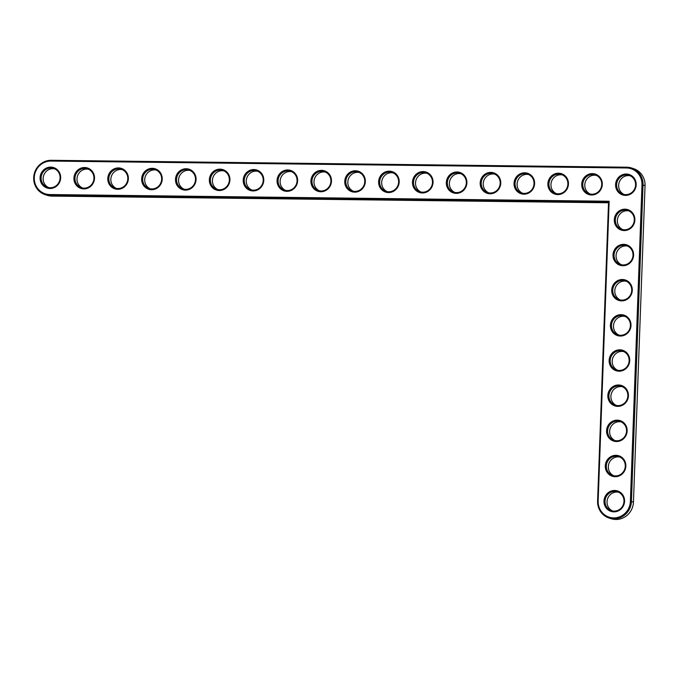 <?xml version="1.0" encoding="UTF-8"?>
<svg xmlns="http://www.w3.org/2000/svg" width="679" height="679" viewBox="0 0 679 679"><rect width="100%" height="100%" fill="white"/><g stroke="black" fill="none" stroke-linecap="round" stroke-linejoin="round"><path stroke-width="1.02" d="M609.148 201.256L49.762 194.542A16.805 16.058 107.7 0 1 34.264 177.609A16.805 16.058 107.7 0 1 50.993 161.067L626.488 167.976A16.805 16.058 107.7 0 1 641.986 184.9L630.384 501.357A16.805 16.058 107.7 0 1 613.655 517.907A16.805 16.058 107.7 0 1 598.157 500.975L609.148 201.256L608.545 202.164L49.966 195.459A17.654 16.865 107.7 0 1 45.247 194.695A17.654 16.865 107.7 0 1 33.95 175.19A17.654 16.865 107.7 0 1 51.256 160.295L626.759 167.204A17.654 16.865 107.7 0 1 631.487 167.968A17.654 16.865 107.7 0 1 643.038 184.985L631.436 501.441A17.654 16.865 107.7 0 1 609.139 518.06A17.654 16.865 107.7 0 1 597.588 501.043L608.545 202.164M625.486 195.399A10.737 10.253 107.7 0 1 617.16 179.256A10.737 10.253 107.7 0 1 634.984 179.468A10.737 10.253 107.7 0 1 625.486 195.399M591.63 194.992A10.737 10.253 107.7 0 1 583.303 178.849A10.737 10.253 107.7 0 1 601.127 179.069A10.737 10.253 107.7 0 1 591.63 194.992M624.196 230.563A10.737 10.253 107.7 0 1 615.87 214.42A10.737 10.253 107.7 0 1 633.694 214.632A10.737 10.253 107.7 0 1 624.196 230.563M622.906 265.718A10.737 10.253 107.7 0 1 614.58 249.583A10.737 10.253 107.7 0 1 632.404 249.796A10.737 10.253 107.7 0 1 622.906 265.718M557.782 194.584A10.737 10.253 107.7 0 1 549.455 178.441A10.737 10.253 107.7 0 1 567.279 178.662A10.737 10.253 107.7 0 1 557.782 194.584M523.925 194.177A10.737 10.253 107.7 0 1 515.599 178.042A10.737 10.253 107.7 0 1 533.422 178.254A10.737 10.253 107.7 0 1 523.925 194.177M490.068 193.77A10.737 10.253 107.7 0 1 481.751 177.635A10.737 10.253 107.7 0 1 499.574 177.847A10.737 10.253 107.7 0 1 490.068 193.77M621.616 300.882A10.737 10.253 107.7 0 1 613.29 284.747A10.737 10.253 107.7 0 1 631.114 284.959A10.737 10.253 107.7 0 1 621.616 300.882M620.326 336.046A10.737 10.253 107.7 0 1 612 319.902A10.737 10.253 107.7 0 1 629.823 320.123A10.737 10.253 107.7 0 1 620.326 336.046M456.22 193.371A10.737 10.253 107.7 0 1 447.894 177.227A10.737 10.253 107.7 0 1 465.718 177.44A10.737 10.253 107.7 0 1 456.22 193.371M422.363 192.963A10.737 10.253 107.7 0 1 414.037 176.82A10.737 10.253 107.7 0 1 431.869 177.032A10.737 10.253 107.7 0 1 422.363 192.963M388.515 192.556A10.737 10.253 107.7 0 1 380.189 176.413A10.737 10.253 107.7 0 1 398.013 176.625A10.737 10.253 107.7 0 1 388.515 192.556M354.659 192.149A10.737 10.253 107.7 0 1 346.332 176.005A10.737 10.253 107.7 0 1 364.165 176.226A10.737 10.253 107.7 0 1 354.659 192.149M619.036 371.209A10.737 10.253 107.7 0 1 610.71 355.066A10.737 10.253 107.7 0 1 628.542 355.278A10.737 10.253 107.7 0 1 619.036 371.209M617.746 406.373A10.737 10.253 107.7 0 1 609.419 390.23A10.737 10.253 107.7 0 1 627.252 390.442A10.737 10.253 107.7 0 1 617.746 406.373M616.456 441.528A10.737 10.253 107.7 0 1 608.138 425.394A10.737 10.253 107.7 0 1 625.962 425.606A10.737 10.253 107.7 0 1 616.456 441.528M615.166 476.692A10.737 10.253 107.7 0 1 606.848 460.549A10.737 10.253 107.7 0 1 624.672 460.769A10.737 10.253 107.7 0 1 615.166 476.692M613.884 511.856A10.737 10.253 107.7 0 1 605.558 495.712A10.737 10.253 107.7 0 1 623.381 495.925A10.737 10.253 107.7 0 1 613.884 511.856M320.811 191.741A10.737 10.253 107.7 0 1 312.484 175.598A10.737 10.253 107.7 0 1 330.308 175.819A10.737 10.253 107.7 0 1 320.811 191.741M286.954 191.334A10.737 10.253 107.7 0 1 278.628 175.199A10.737 10.253 107.7 0 1 296.451 175.411A10.737 10.253 107.7 0 1 286.954 191.334M253.097 190.926A10.737 10.253 107.7 0 1 244.779 174.792A10.737 10.253 107.7 0 1 262.603 175.004A10.737 10.253 107.7 0 1 253.097 190.926M219.249 190.527A10.737 10.253 107.7 0 1 210.923 174.384A10.737 10.253 107.7 0 1 228.747 174.596A10.737 10.253 107.7 0 1 219.249 190.527M185.392 190.12A10.737 10.253 107.7 0 1 177.075 173.977A10.737 10.253 107.7 0 1 194.898 174.189A10.737 10.253 107.7 0 1 185.392 190.12M151.544 189.713A10.737 10.253 107.7 0 1 143.218 173.569A10.737 10.253 107.7 0 1 161.042 173.782A10.737 10.253 107.7 0 1 151.544 189.713M117.688 189.305A10.737 10.253 107.7 0 1 109.361 173.162A10.737 10.253 107.7 0 1 127.194 173.383A10.737 10.253 107.7 0 1 117.688 189.305M83.84 188.898A10.737 10.253 107.7 0 1 75.513 172.755A10.737 10.253 107.7 0 1 93.337 172.975A10.737 10.253 107.7 0 1 83.84 188.898M49.983 188.49A10.737 10.253 107.7 0 1 41.657 172.356A10.737 10.253 107.7 0 1 59.48 172.568A10.737 10.253 107.7 0 1 49.983 188.49M625.749 194.627A9.888 9.447 107.7 0 1 623.11 194.202A9.888 9.447 107.7 0 1 617.118 181.913A9.888 9.447 107.7 0 1 629.119 175.369A9.888 9.447 107.7 0 1 635.442 186.292A9.888 9.447 107.7 0 1 625.749 194.627M591.901 194.228A9.888 9.447 107.7 0 1 589.253 193.795A9.888 9.447 107.7 0 1 583.261 181.505A9.888 9.447 107.7 0 1 595.271 174.961A9.888 9.447 107.7 0 1 601.594 185.885A9.888 9.447 107.7 0 1 591.901 194.228M624.468 229.791A9.888 9.447 107.7 0 1 621.82 229.366A9.888 9.447 107.7 0 1 615.828 217.076A9.888 9.447 107.7 0 1 627.829 210.532A9.888 9.447 107.7 0 1 634.161 221.456A9.888 9.447 107.7 0 1 624.468 229.791M623.178 264.954A9.888 9.447 107.7 0 1 620.53 264.53A9.888 9.447 107.7 0 1 614.537 252.24A9.888 9.447 107.7 0 1 626.539 245.688A9.888 9.447 107.7 0 1 632.87 256.62A9.888 9.447 107.7 0 1 623.178 264.954M558.045 193.821A9.888 9.447 107.7 0 1 555.405 193.388A9.888 9.447 107.7 0 1 549.413 181.098A9.888 9.447 107.7 0 1 561.414 174.554A9.888 9.447 107.7 0 1 567.737 185.477A9.888 9.447 107.7 0 1 558.045 193.821M524.196 193.413A9.888 9.447 107.7 0 1 521.548 192.98A9.888 9.447 107.7 0 1 515.556 180.69A9.888 9.447 107.7 0 1 527.566 174.147A9.888 9.447 107.7 0 1 533.889 185.078A9.888 9.447 107.7 0 1 524.196 193.413M490.34 193.006A9.888 9.447 107.7 0 1 487.692 192.581A9.888 9.447 107.7 0 1 481.708 180.291A9.888 9.447 107.7 0 1 493.709 173.739A9.888 9.447 107.7 0 1 500.033 184.671A9.888 9.447 107.7 0 1 490.34 193.006M621.888 300.118A9.888 9.447 107.7 0 1 619.24 299.685A9.888 9.447 107.7 0 1 613.247 287.395A9.888 9.447 107.7 0 1 625.257 280.851A9.888 9.447 107.7 0 1 631.58 291.783A9.888 9.447 107.7 0 1 621.888 300.118M620.598 335.282A9.888 9.447 107.7 0 1 617.949 334.849A9.888 9.447 107.7 0 1 611.957 322.559A9.888 9.447 107.7 0 1 623.967 316.015A9.888 9.447 107.7 0 1 630.29 326.938A9.888 9.447 107.7 0 1 620.598 335.282M456.492 192.598A9.888 9.447 107.7 0 1 453.844 192.174A9.888 9.447 107.7 0 1 447.851 179.884A9.888 9.447 107.7 0 1 459.853 173.34A9.888 9.447 107.7 0 1 466.184 184.264A9.888 9.447 107.7 0 1 456.492 192.598M422.635 192.191A9.888 9.447 107.7 0 1 419.987 191.767A9.888 9.447 107.7 0 1 414.003 179.477A9.888 9.447 107.7 0 1 426.005 172.933A9.888 9.447 107.7 0 1 432.328 183.856A9.888 9.447 107.7 0 1 422.635 192.191M388.787 191.784A9.888 9.447 107.7 0 1 386.139 191.359A9.888 9.447 107.7 0 1 380.147 179.069A9.888 9.447 107.7 0 1 392.148 172.525A9.888 9.447 107.7 0 1 398.48 183.449A9.888 9.447 107.7 0 1 388.787 191.784M354.93 191.385A9.888 9.447 107.7 0 1 352.282 190.952A9.888 9.447 107.7 0 1 346.298 178.662A9.888 9.447 107.7 0 1 358.3 172.118A9.888 9.447 107.7 0 1 364.623 183.041A9.888 9.447 107.7 0 1 354.93 191.385M619.307 370.437A9.888 9.447 107.7 0 1 616.659 370.013A9.888 9.447 107.7 0 1 610.667 357.723A9.888 9.447 107.7 0 1 622.677 351.179A9.888 9.447 107.7 0 1 629 362.102A9.888 9.447 107.7 0 1 619.307 370.437M618.017 405.601A9.888 9.447 107.7 0 1 615.369 405.176A9.888 9.447 107.7 0 1 609.386 392.886A9.888 9.447 107.7 0 1 621.387 386.343A9.888 9.447 107.7 0 1 627.71 397.266A9.888 9.447 107.7 0 1 618.017 405.601M616.727 440.764A9.888 9.447 107.7 0 1 614.079 440.34A9.888 9.447 107.7 0 1 608.095 428.05A9.888 9.447 107.7 0 1 620.097 421.498A9.888 9.447 107.7 0 1 626.42 432.43A9.888 9.447 107.7 0 1 616.727 440.764M615.437 475.928A9.888 9.447 107.7 0 1 612.789 475.495A9.888 9.447 107.7 0 1 606.805 463.205A9.888 9.447 107.7 0 1 618.807 456.661A9.888 9.447 107.7 0 1 625.13 467.585A9.888 9.447 107.7 0 1 615.437 475.928M614.147 511.092A9.888 9.447 107.7 0 1 611.507 510.659A9.888 9.447 107.7 0 1 605.515 498.369A9.888 9.447 107.7 0 1 617.517 491.825A9.888 9.447 107.7 0 1 623.84 502.749A9.888 9.447 107.7 0 1 614.147 511.092M321.074 190.977A9.888 9.447 107.7 0 1 318.434 190.544A9.888 9.447 107.7 0 1 312.442 178.254A9.888 9.447 107.7 0 1 324.443 171.711A9.888 9.447 107.7 0 1 330.766 182.634A9.888 9.447 107.7 0 1 321.074 190.977M287.225 190.57A9.888 9.447 107.7 0 1 284.577 190.137A9.888 9.447 107.7 0 1 278.585 177.847A9.888 9.447 107.7 0 1 290.595 171.303A9.888 9.447 107.7 0 1 296.918 182.235A9.888 9.447 107.7 0 1 287.225 190.57M253.369 190.162A9.888 9.447 107.7 0 1 250.729 189.738A9.888 9.447 107.7 0 1 244.737 177.448A9.888 9.447 107.7 0 1 256.738 170.896A9.888 9.447 107.7 0 1 263.062 181.828A9.888 9.447 107.7 0 1 253.369 190.162M219.521 189.755A9.888 9.447 107.7 0 1 216.873 189.331A9.888 9.447 107.7 0 1 210.88 177.041A9.888 9.447 107.7 0 1 222.882 170.497A9.888 9.447 107.7 0 1 229.213 181.42A9.888 9.447 107.7 0 1 219.521 189.755M185.664 189.348A9.888 9.447 107.7 0 1 183.016 188.923A9.888 9.447 107.7 0 1 177.032 176.633A9.888 9.447 107.7 0 1 189.034 170.09A9.888 9.447 107.7 0 1 195.357 181.013A9.888 9.447 107.7 0 1 185.664 189.348M151.816 188.94A9.888 9.447 107.7 0 1 149.168 188.516A9.888 9.447 107.7 0 1 143.176 176.226A9.888 9.447 107.7 0 1 155.177 169.682A9.888 9.447 107.7 0 1 161.509 180.606A9.888 9.447 107.7 0 1 151.816 188.94M117.959 188.541A9.888 9.447 107.7 0 1 115.311 188.108A9.888 9.447 107.7 0 1 109.327 175.819A9.888 9.447 107.7 0 1 121.329 169.275A9.888 9.447 107.7 0 1 127.652 180.198A9.888 9.447 107.7 0 1 117.959 188.541M84.103 188.134A9.888 9.447 107.7 0 1 81.463 187.701A9.888 9.447 107.7 0 1 75.471 175.411A9.888 9.447 107.7 0 1 87.472 168.867A9.888 9.447 107.7 0 1 93.795 179.791A9.888 9.447 107.7 0 1 84.103 188.134M50.254 187.727A9.888 9.447 107.7 0 1 47.606 187.294A9.888 9.447 107.7 0 1 41.614 175.004A9.888 9.447 107.7 0 1 53.624 168.46A9.888 9.447 107.7 0 1 59.947 179.392A9.888 9.447 107.7 0 1 50.254 187.727M608.52 202.783L51.977 196.104A17.654 16.865 107.7 0 1 47.25 195.34L45.247 194.695M631.487 167.968L633.49 168.613A17.654 16.865 107.7 0 1 645.05 185.63L633.448 502.087A17.654 16.865 107.7 0 1 611.151 518.705L609.139 518.06M630.104 175.751A9.888 9.447 -72.3 0 0 619.129 182.558A9.888 9.447 -72.3 0 0 624.128 194.466M596.255 175.343A9.888 9.447 -72.3 0 0 585.273 182.15A9.888 9.447 -72.3 0 0 590.28 194.058M628.822 210.906A9.888 9.447 -72.3 0 0 617.839 217.713A9.888 9.447 -72.3 0 0 622.838 229.629M627.532 246.07A9.888 9.447 -72.3 0 0 616.549 252.877A9.888 9.447 -72.3 0 0 621.548 264.785M562.399 174.936A9.888 9.447 -72.3 0 0 551.424 181.743A9.888 9.447 -72.3 0 0 556.424 193.651M528.551 174.528A9.888 9.447 -72.3 0 0 517.568 181.335A9.888 9.447 -72.3 0 0 522.575 193.243M494.694 174.121A9.888 9.447 -72.3 0 0 483.711 180.928A9.888 9.447 -72.3 0 0 488.719 192.836M626.242 281.233A9.888 9.447 -72.3 0 0 615.259 288.04A9.888 9.447 -72.3 0 0 620.266 299.948M624.952 316.397A9.888 9.447 -72.3 0 0 613.969 323.204A9.888 9.447 -72.3 0 0 618.976 335.112M460.846 173.714A9.888 9.447 -72.3 0 0 449.863 180.521A9.888 9.447 -72.3 0 0 454.862 192.437M426.989 173.306A9.888 9.447 -72.3 0 0 416.006 180.113A9.888 9.447 -72.3 0 0 421.014 192.03M393.133 172.907A9.888 9.447 -72.3 0 0 382.158 179.714A9.888 9.447 -72.3 0 0 387.157 191.622M359.284 172.5A9.888 9.447 -72.3 0 0 348.302 179.307A9.888 9.447 -72.3 0 0 353.309 191.215M623.661 351.561A9.888 9.447 -72.3 0 0 612.679 358.368A9.888 9.447 -72.3 0 0 617.686 370.276M622.371 386.716A9.888 9.447 -72.3 0 0 611.389 393.523A9.888 9.447 -72.3 0 0 616.396 405.439M621.081 421.88A9.888 9.447 -72.3 0 0 610.098 428.687A9.888 9.447 -72.3 0 0 615.106 440.595M619.791 457.043A9.888 9.447 -72.3 0 0 608.808 463.85A9.888 9.447 -72.3 0 0 613.816 475.758M618.501 492.207A9.888 9.447 -72.3 0 0 607.527 499.014A9.888 9.447 -72.3 0 0 612.526 510.922M325.428 172.093A9.888 9.447 -72.3 0 0 314.453 178.9A9.888 9.447 -72.3 0 0 319.453 190.807M291.58 171.685A9.888 9.447 -72.3 0 0 280.597 178.492A9.888 9.447 -72.3 0 0 285.604 190.4M257.723 171.278A9.888 9.447 -72.3 0 0 246.749 178.085A9.888 9.447 -72.3 0 0 251.748 189.993M223.875 170.87A9.888 9.447 -72.3 0 0 212.892 177.677A9.888 9.447 -72.3 0 0 217.9 189.594M190.018 170.463A9.888 9.447 -72.3 0 0 179.035 177.27A9.888 9.447 -72.3 0 0 184.043 189.186M156.162 170.064A9.888 9.447 -72.3 0 0 145.187 176.871A9.888 9.447 -72.3 0 0 150.186 188.779M122.313 169.657A9.888 9.447 -72.3 0 0 111.331 176.464A9.888 9.447 -72.3 0 0 116.338 188.372M88.457 169.249A9.888 9.447 -72.3 0 0 77.482 176.056A9.888 9.447 -72.3 0 0 82.482 187.964M54.609 168.842A9.888 9.447 -72.3 0 0 43.626 175.649A9.888 9.447 -72.3 0 0 48.633 187.557M51.977 196.104L49.966 195.459L49.762 194.542M597.588 501.043L598.157 500.975M51.256 160.295L50.993 161.067M633.448 502.087L630.384 501.357M626.759 167.204L626.488 167.976M645.05 185.63L641.986 184.9"/></g></svg>
